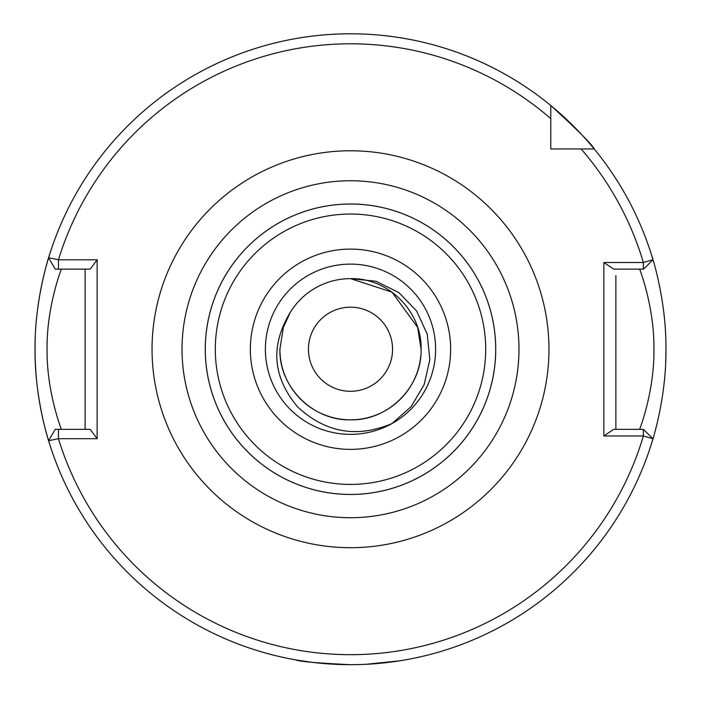 <?xml version="1.0" encoding="UTF-8"?>
<svg xmlns="http://www.w3.org/2000/svg" width="701" height="701" viewBox="0 0 701 701"><rect width="100%" height="100%" fill="white"/><g stroke="black" fill="none" stroke-linecap="round" stroke-linejoin="round"><path stroke-width="1.05" d="M362.242 664.469L350.5 664.688C317.106 663.093 298.784 661.481 295.533 659.86C298.757 661.481 317.08 663.085 350.5 664.688L350.29 664.688M311.682 662.287L295.533 659.86M265.381 349.238A85.119 85.119 0 0 0 350.5 434.357A85.119 85.119 0 0 0 435.619 349.238A85.119 85.119 0 0 0 350.5 264.119A85.119 85.119 0 0 0 265.381 349.238A85.119 85.119 0 0 1 350.5 264.119A85.119 85.119 0 0 1 435.619 349.238M308.44 349.238A42.06 42.06 0 0 1 350.5 307.178A42.06 42.06 0 0 1 392.56 349.238A42.06 42.06 0 0 1 350.5 391.298A42.06 42.06 0 0 1 308.44 349.238M639.61 429.354C639.294 430.309 654.445 392.183 653.937 349.238C654.462 306.39 639.277 268.097 639.61 269.123M495.703 349.238A145.203 145.203 0 0 1 350.5 494.442A145.203 145.203 0 0 1 205.297 349.238A145.203 145.203 0 0 1 350.5 204.026A145.203 145.203 0 0 1 495.703 349.238A145.203 145.203 0 0 0 350.5 204.026A145.203 145.203 0 0 0 205.297 349.238M49.946 445.021C50.253 446.099 34.533 400.674 35.05 349.238A315.45 315.45 0 0 0 36.864 383.018M37.179 385.857A315.45 315.45 0 0 0 48.606 440.701L58.455 438.695A305.434 305.434 0 0 0 643.36 435.969L603.859 435.969L603.859 262.507L643.36 262.507L652.981 259.729A315.45 315.45 0 0 0 550.784 105.527C577.606 129.983 592.082 144.459 594.211 148.954L581.103 148.954L594.211 148.954A315.45 315.45 0 0 0 550.784 105.527L550.784 148.954L559.38 148.954M665.705 361.681A315.45 315.45 0 0 0 665.95 349.238C666.449 400.806 650.765 446.002 651.054 445.021M366.036 664.303L399.64 660.833M401.279 660.57L404.486 660.035M403.347 660.228L399.228 660.903M396.196 661.358L383.727 662.936M381.055 663.207L371.784 663.97M279.901 349.238L283.353 327.42L290.267 312.401A70.599 70.599 0 0 1 350.5 278.639L391.999 292.124L417.647 327.42L421.099 349.238C422.09 386.978 388.214 420.802 350.5 419.838C312.786 420.802 278.91 386.978 279.901 349.238L283.353 327.42L290.267 312.401L283.353 327.42L279.901 349.238L283.353 327.42L290.267 312.401L283.353 327.42L279.901 349.238L283.353 327.42L290.267 312.401L283.353 327.42L279.901 349.238L283.353 327.42L290.267 312.401L283.353 327.42L279.901 349.238L283.353 327.42L290.267 312.401C270.157 345.602 272.601 377.077 297.61 406.843C325.404 432.745 356.879 438.318 392.025 423.544L411.145 406.589L424.184 384.604L429.818 359.674L427.242 334.228L416.613 310.981L398.851 292.571L375.929 281.259L350.5 278.639L391.999 292.124L417.647 327.42L421.099 349.238C422.09 386.978 388.214 420.802 350.5 419.838C312.786 420.802 278.91 386.978 279.901 349.238C278.91 386.978 312.786 420.802 350.5 419.838C388.214 420.802 422.09 386.978 421.099 349.238C422.09 386.978 388.214 420.802 350.5 419.838C312.786 420.802 278.91 386.978 279.901 349.238C278.91 386.978 312.786 420.802 350.5 419.838C388.214 420.802 422.09 386.978 421.099 349.238C422.09 386.978 388.214 420.802 350.5 419.838C312.786 420.802 278.91 386.978 279.901 349.238C278.91 386.978 312.786 420.802 350.5 419.838C388.214 420.802 422.09 386.978 421.099 349.238C422.09 386.978 388.214 420.802 350.5 419.838C312.786 420.802 278.91 386.978 279.901 349.238C278.91 386.978 312.786 420.802 350.5 419.838C388.214 420.802 422.09 386.978 421.099 349.238C422.09 386.978 388.214 420.802 350.5 419.838C312.786 420.802 278.91 386.978 279.901 349.238A70.599 70.599 0 0 0 347.223 419.759A70.599 70.599 0 0 0 420.793 355.793M350.5 278.639L391.999 292.124L417.647 327.42L421.099 349.238L417.647 327.42L391.999 292.124L350.5 278.639L391.999 292.124L417.647 327.42L421.099 349.238L417.647 327.42L391.999 292.124L350.5 278.639L391.999 292.124L417.647 327.42L421.099 349.238L417.647 327.42L391.999 292.124L350.5 278.639C388.214 277.675 422.09 311.498 421.099 349.238M615.881 429.354L615.881 275.651M35.05 349.238A315.45 315.45 0 0 1 35.295 336.795A315.45 315.45 0 0 0 35.05 349.238C34.551 297.671 50.235 252.474 49.946 253.455M651.054 253.455C650.747 252.378 666.467 297.802 665.95 349.238M550.784 140.358L550.784 148.954L594.211 148.954A315.45 315.45 0 0 1 652.981 259.729L643.588 269.123L613.655 269.123L603.859 262.507M603.859 435.969L613.655 429.354L643.36 429.354L643.36 435.969L652.981 438.747A315.45 315.45 0 0 1 48.606 440.701L55.23 429.354L90.21 429.354L97.141 438.695L58.455 438.695L58.455 429.354M97.141 259.782L90.21 269.123L55.23 269.123L48.606 257.766A315.45 315.45 0 0 0 44.478 272.707A315.45 315.45 0 0 1 550.784 105.527A315.45 315.45 0 0 0 48.606 257.766L58.455 259.782L97.141 259.782L97.141 438.695M44.032 274.494A315.45 315.45 0 0 0 40.01 293.526A315.45 315.45 0 0 1 44.032 274.494M39.589 295.918A315.45 315.45 0 0 0 37.337 311.349A315.45 315.45 0 0 1 39.589 295.918M643.36 429.354L652.981 438.747A315.45 315.45 0 0 1 48.606 440.701M85.119 429.354L85.119 269.123M61.39 269.123C61.706 268.168 46.538 306.337 47.063 349.317C46.555 392.131 61.723 430.379 61.39 429.354M550.784 118.635A305.434 305.434 0 0 0 58.455 259.782L58.455 269.123M643.36 269.123L643.36 262.507A305.434 305.434 0 0 0 581.103 148.954M450.647 349.238A100.147 100.147 0 0 1 350.5 449.376A100.147 100.147 0 0 1 250.353 349.238A100.147 100.147 0 0 1 350.5 249.092A100.147 100.147 0 0 1 450.647 349.238M152.038 349.238A198.462 198.462 0 0 1 350.5 150.776A198.462 198.462 0 0 1 548.962 349.238A198.462 198.462 0 0 1 350.5 547.7A198.462 198.462 0 0 1 152.038 349.238M518.977 349.238A168.477 168.477 0 0 0 350.5 180.753A168.477 168.477 0 0 0 182.023 349.238A168.477 168.477 0 0 0 350.5 517.715A168.477 168.477 0 0 0 518.977 349.238M205.27 349.238A145.23 145.23 0 0 1 350.5 204.009A145.23 145.23 0 0 1 495.73 349.238A145.23 145.23 0 0 1 350.5 494.468A145.23 145.23 0 0 1 205.27 349.238M215.303 349.238A135.197 135.197 0 0 0 350.5 484.426A135.197 135.197 0 0 0 485.697 349.238A135.197 135.197 0 0 0 350.5 214.042A135.197 135.197 0 0 0 215.303 349.238"/></g></svg>
